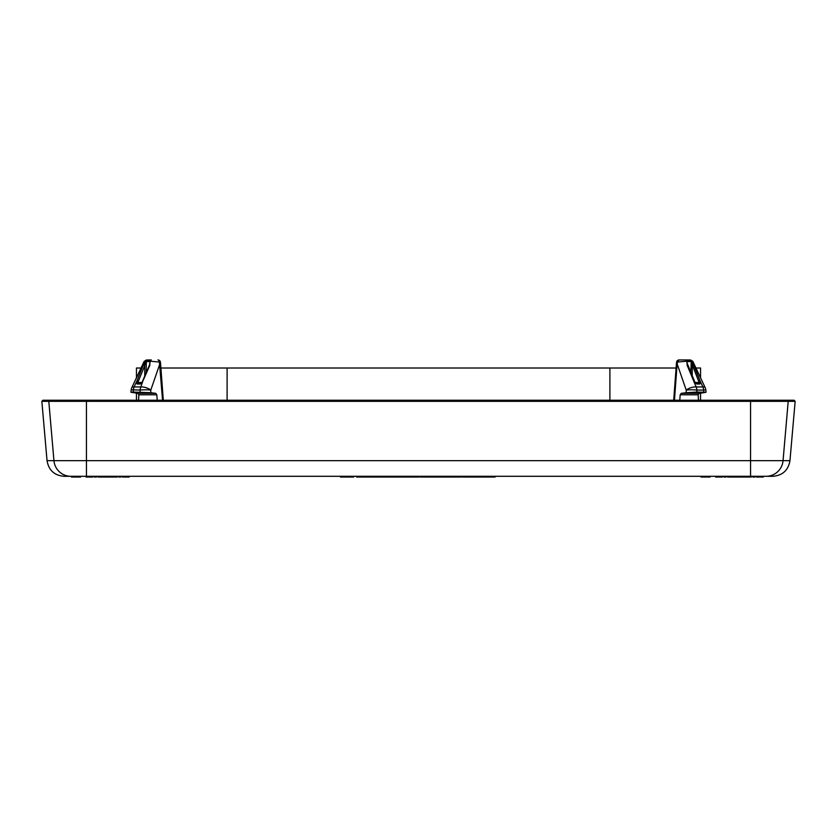 <?xml version="1.0" encoding="UTF-8"?>
<svg xmlns="http://www.w3.org/2000/svg" width="837" height="837" viewBox="0 0 837 837"><rect width="100%" height="100%" fill="white"/><g stroke="black" fill="none" stroke-linecap="round" stroke-linejoin="round"><path stroke-width="1.26" d="M695.066 382.509L699.157 382.509L699.251 383.503L696.185 383.503A1.004 0.711 90 0 1 696.802 384.005L694.773 382.415M687.25 361.521L687.114 360.925L690.671 360.925L690.839 361.521L687.083 361.689A1.004 0.743 -144.6 0 0 686.758 361.197L687.114 360.925A2.521 1.779 -90 0 0 685.702 359.952L689.269 359.952A2.521 1.779 90 0 1 690.671 360.925L691.247 361.197L690.839 372.632M142.238 382.425L140.197 384.005A1.004 0.711 -90 0 1 140.815 383.503L137.749 383.503L137.843 382.509L141.934 382.509M146.161 372.632L146.329 360.925L149.886 360.925L149.75 361.521L145.941 361.689L146.329 360.925A2.521 1.779 -90 0 1 147.73 359.952L151.298 359.952A2.521 1.779 90 0 0 149.886 360.925L150.241 361.197A1.004 0.743 144.6 0 0 149.917 361.689L149.677 364.534M686.999 363.08L687.083 361.689M691.059 361.689L699.157 382.509L700.485 382.028L699.868 384.005A1.004 0.711 -90 0 0 699.251 383.503M144.738 375.949L144.738 365.518L145.941 361.689M137.749 383.503L137.749 383.503A1.004 0.711 90 0 0 137.132 384.005L136.515 382.028L137.843 382.509L144.738 365.518L143.263 365.037L145.753 361.197C143.692 361.207 143.65 361.49 145.628 362.044M149.917 361.689L150.001 363.08M687.344 365.518L686.758 361.197L677.604 362.044L679.079 359.952L685.702 359.952M700.548 400.243L700.548 393.139L706.083 392.25L696.865 392.061L696.865 390.073A7.554 0.931 180 0 0 686.214 390.073A7.554 3.066 -19.1 0 1 696.164 386.956L702.913 386.956A7.554 5.346 90 0 1 703.614 390.073L696.865 390.073A7.554 5.346 -90 0 0 696.164 386.956L687.051 365.037M696.865 392.061L686.214 392.71L686.214 390.073L677.143 363.865L677.604 362.044L676.589 362.128L676.097 368.008L160.903 368.008M691.372 362.044C693.339 361.406 693.298 361.124 691.247 361.197L693.737 365.037L692.262 365.518L692.262 375.949M693.737 365.037L700.485 382.028M706.072 392.124L705.79 389.801L703.614 390.073L703.854 392.061M145.973 361.029L147.73 359.952M162.556 400.243L159.396 362.044L160.411 362.128L160.599 363.896L159.857 363.865L150.786 390.073L150.786 392.71L133.146 392.061L133.386 390.073A7.554 5.346 -90 0 1 134.087 386.956L140.836 386.956A7.554 3.066 19.1 0 1 150.786 390.073A7.554 0.931 180 0 0 140.135 390.073L131.21 389.801L130.928 392.124L131.21 389.801M136.515 382.028L143.263 365.037M147.615 359.952L151.298 359.952M150.011 362.819L149.446 365.131L150.241 361.197L159.396 362.044A2.521 1.507 -90 0 0 157.921 359.952L157.921 359.952A2.521 2.521 0 0 1 160.411 362.128A2.521 2.521 0 0 0 157.921 359.952M149.949 365.037L142.436 382.028M703.938 392.71L699.041 393.327L698.163 394.802L680.188 394.802L681.255 393.327L686.214 392.71M133.146 392.061L130.917 392.25L137.959 393.327L138.837 394.802L138.565 400.243M150.786 392.71L155.745 393.327L156.812 394.802L138.837 394.802M680.188 394.802L679.78 400.243M698.435 400.243L698.163 394.802M695.955 368.008L700.548 368.008L700.548 377.78M131.242 389.592A7.554 7.554 0 0 1 131.88 387.521L144.152 361.396L146.433 359.952L144.152 361.396L141.045 368.008L136.452 368.008L136.452 377.78L131.88 387.521A7.554 2.26 25.2 0 1 134.087 386.956L137.101 380.542L138.429 381.034M157.22 400.243L156.812 394.802M363.153 476.295L363.153 477.048L363.028 476.295M356.593 476.295L356.593 477.048L363.028 477.048M363.153 477.048L365.277 477.048L365.277 476.295M365.424 476.295L365.277 477.048M365.424 477.048L398.914 477.048L398.914 476.295M399.092 476.295L398.914 477.048M399.092 477.048L419.013 477.048L419.013 476.295M420.205 476.295L420.205 477.048L461.26 477.048L461.26 476.295M462.369 476.295L462.369 477.048L495.044 477.048L495.044 476.295M340.429 476.295L340.429 477.048L353.653 477.048L353.653 476.295M71.48 477.048L71.48 476.295L71.48 477.048L80.551 477.048L80.551 476.295L80.551 477.048M701.05 476.295L701.05 477.048L710.111 477.048L710.111 476.295M97.992 476.295L97.992 477.048L108.946 477.048L108.946 476.295M86.085 476.295L86.085 477.048L92.886 477.048L92.886 476.295M94.403 476.295L94.403 477.048L96.475 477.048L96.475 476.295M109.511 476.295L109.511 477.048L117.253 477.048L117.253 476.295M118.76 476.295L118.76 477.048L120.842 477.048L120.842 476.295M715.656 476.295L715.656 477.048L722.457 477.048L722.457 476.295M723.963 476.295L723.963 477.048L726.045 477.048L726.045 476.295M727.552 476.295L727.552 477.048L738.506 477.048L738.506 476.295M739.071 476.295L739.071 477.048L751.354 477.048L751.354 476.295L752.861 476.295L752.861 477.048L754.943 477.048L754.943 476.295L756.449 476.295L756.449 477.048L763.25 477.048L763.25 476.295L772.896 476.295L64.104 476.295C54.384 475.479 48.703 470.268 47.039 460.664L41.85 401.341L42.854 400.243L49.791 400.243A1.004 1.004 90 0 0 48.797 401.341L41.85 401.341M122.348 476.295L122.348 477.048L129.149 477.048L129.149 476.295M356.667 476.295L356.667 477.048M362.034 476.295L362.034 477.048M363.917 476.295L363.917 477.048M364.325 476.295L364.325 477.048M379.726 476.295L379.726 477.048M380.689 476.295L380.689 477.048M380.793 476.295L380.793 477.048M380.919 476.295L380.919 477.048M381.431 476.295L381.431 477.048M382.551 476.295L382.551 477.048M384.403 476.295L384.403 477.048M386.621 476.295L386.621 477.048M388.933 476.295L388.933 477.048M391.611 476.295L391.611 477.048M392.312 476.295L392.312 477.048M405.213 476.295L405.213 477.048M404.459 477.048L404.459 476.295M405.37 476.295L405.37 477.048M393.202 476.295L393.202 477.048M394.761 476.295L394.761 477.048M396.571 476.295L396.571 477.048M401.53 476.295L401.53 477.048M403.235 476.295L403.235 477.048M418.908 477.048L418.908 476.295M407.807 476.295L407.807 477.048M411.124 476.295L411.124 477.048M412.495 476.295L412.495 477.048M414.169 476.295L414.169 477.048M415.11 476.295L415.11 477.048M417.046 476.295L417.046 477.048M418.218 476.295L418.218 477.048M420.791 476.295L420.791 477.048M431.17 476.295L431.17 477.048M440.408 477.048L440.408 476.295M434.445 476.295L434.445 477.048M439.006 476.295L439.006 477.048M441.57 476.295L441.57 477.048M442.156 476.295L442.156 477.048M443.38 476.295L443.38 477.048M445.064 476.295L445.064 477.048M447.376 476.295L447.376 477.048M449.49 476.295L449.49 477.048M452.283 476.295L452.283 477.048M452.922 476.295L452.922 477.048M461.187 476.295L461.187 477.048M454.909 476.295L454.909 477.048M458.624 476.295L458.624 477.048M464.88 476.295L464.88 477.048M468.751 476.295L468.751 477.048M480.804 477.048L480.804 476.295M469.086 476.295L469.086 477.048M471.681 476.295L471.681 477.048M473.909 476.295L473.909 477.048M477.55 476.295L477.55 477.048M479.308 476.295L479.308 477.048M480.323 476.295L480.323 477.048M342.636 476.295L342.636 477.048M350.713 476.295L350.713 477.048M441.423 476.295L441.423 477.048M491.371 476.295L491.371 477.048M489.174 477.048L489.174 476.295M77.883 476.295L77.883 477.048M78.396 476.295L78.396 477.048M79.18 476.295L79.18 477.048M707.014 476.295L707.014 477.048M707.568 476.295L707.568 477.048M708.353 476.295L708.353 477.048M101.193 476.295L101.193 477.048L101.193 476.295M101.382 476.295L101.382 477.048M101.769 476.295L101.769 477.048M102.334 476.295L102.334 477.048M103.275 476.295L103.275 477.048M104.217 476.295L104.217 477.048M104.97 476.295L104.97 477.048M105.922 476.295L105.922 477.048M106.864 476.295L106.864 477.048M107.429 476.295L107.429 477.048M107.806 476.295L107.806 477.048M107.994 476.295L107.994 477.048M86.274 476.295L86.274 477.048M766.127 476.295A17.127 16.991 -90 0 0 783.055 460.664L788.203 401.341L795.15 401.341L789.961 460.664L86.452 460.664L86.462 477.048M87.226 476.295L87.226 477.048M87.979 476.295L87.979 477.048M89.297 476.295L89.297 477.048M89.674 476.295L89.674 477.048M91.003 476.295L91.003 477.048M91.756 476.295L91.756 477.048M92.509 476.295L92.509 477.048M92.698 476.295L92.698 477.048M95.533 476.295L95.533 477.048M98.18 476.295L98.18 477.048M98.368 476.295L98.368 477.048M99.122 476.295L99.122 477.048M99.875 476.295L99.875 477.048M116.877 476.295L116.877 477.048M119.9 476.295L119.9 477.048M716.033 476.295L716.033 477.048M716.598 476.295L716.598 477.048M717.55 476.295L717.55 477.048M718.491 476.295L718.491 477.048M719.433 476.295L719.433 477.048M720.375 476.295L720.375 477.048M721.327 476.295L721.327 477.048M721.892 476.295L721.892 477.048M722.268 476.295L722.268 477.048M725.104 476.295L725.104 477.048M749.46 477.048L749.46 476.295M748.33 476.295L748.33 477.048M754.001 476.295L754.001 477.048M730.952 476.295L730.952 477.048M731.14 476.295L731.14 477.048M731.894 476.295L731.894 477.048M732.657 476.295L732.657 477.048M733.976 476.295L733.976 477.048M734.729 476.295L734.729 477.048M735.869 476.295L735.869 477.048M736.623 476.295L736.623 477.048M737.376 476.295L737.376 477.048M737.564 476.295L737.564 477.048M730.764 476.295L730.764 477.048M110.641 477.048L110.641 476.295M112.723 476.295L112.723 477.048M114.795 476.295L114.795 477.048M115.935 476.295L115.935 477.048M762.873 476.295L762.873 477.048M740.211 477.048L740.211 476.295M742.283 476.295L742.283 477.048M744.365 476.295L744.365 477.048M745.495 476.295L745.495 477.048M128.772 476.295L128.772 477.048M694.564 382.028L694.124 380.961M699.868 384.005L696.802 384.005M698.571 381.034L699.899 380.542L702.913 386.956A7.554 2.26 -25.2 0 1 705.12 387.521L692.848 361.396L690.567 359.952M140.197 384.005L137.132 384.005M142.876 380.961L140.836 386.956A7.554 5.346 90 0 0 140.135 390.073L140.135 392.061M677.3 362.421L677.133 364.032M674.444 400.243L677.143 363.865L676.401 363.896L676.589 362.128A2.521 2.521 0 0 1 679.079 359.952L679.079 359.952M699.041 393.327L681.255 393.327M155.745 393.327L137.959 393.327M609.891 400.243L609.891 368.008M227.109 368.008L227.109 400.243M750.548 476.295L750.548 401.341L788.203 401.341A1.004 1.004 -90 0 0 787.209 400.243L794.146 400.243L795.15 401.341M750.548 400.243L86.452 400.243L86.452 401.341L48.797 401.341L53.945 460.664L86.452 460.664L86.452 401.341L750.548 401.341L750.548 400.243L787.209 400.243M70.873 476.295A17.127 16.991 90 0 1 53.945 460.664L47.039 460.664M696.185 383.503L694.877 382.132L686.989 362.819M149.446 365.131L142.123 382.132L140.815 383.503M705.758 389.592A7.554 7.554 0 0 0 705.12 387.521M160.599 363.865L163.299 400.243M673.701 400.243L676.401 363.896M136.452 393.139L136.452 400.243M86.452 400.243L42.854 400.243M789.961 460.664C788.297 470.268 782.616 475.479 772.896 476.295"/></g></svg>
